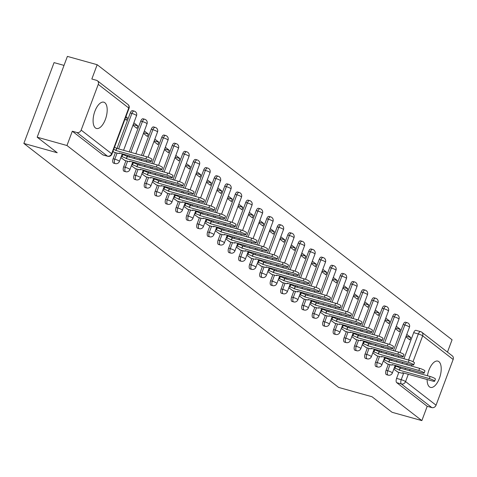 <?xml version="1.0" encoding="UTF-8"?>
<svg xmlns="http://www.w3.org/2000/svg" width="477" height="477" viewBox="0 0 477 477"><rect width="100%" height="100%" fill="white"/><g stroke="black" fill="none" stroke-linecap="round" stroke-linejoin="round"><path stroke-width="0.72" d="M427.118 379.507A13.642 6.255 105.6 0 0 429.455 386.853A13.642 6.255 105.6 0 0 430.504 387.39A13.642 6.255 105.6 0 0 439.83 377.134A13.642 6.255 105.6 0 0 438.882 361.644A13.642 6.255 105.6 0 0 437.838 361.113A13.642 6.255 105.6 0 0 427.446 375.745M104.851 102.722A13.642 6.255 105.6 0 0 103.807 102.191A13.642 6.255 105.6 0 0 94.476 112.441A13.642 6.255 105.6 0 0 95.424 127.937A13.642 6.255 105.6 0 0 96.467 128.468A13.642 6.255 105.6 0 0 105.799 118.218A13.642 6.255 105.6 0 0 104.851 102.722M388.356 364.195L386.09 370.265A3.5 1.604 105.6 0 0 386.227 374.54A3.5 1.604 105.6 0 0 386.495 374.678A3.5 1.604 105.6 0 0 386.793 374.695M377.862 356.063L375.59 362.126A3.5 1.604 105.6 0 0 375.727 366.402A3.5 1.604 105.6 0 0 375.995 366.539A3.5 1.604 105.6 0 0 376.299 366.563M367.362 347.924L365.096 353.988A3.5 1.604 105.6 0 0 365.233 358.263A3.5 1.604 105.6 0 0 365.501 358.4A3.5 1.604 105.6 0 0 365.799 358.424M356.868 339.785L354.596 345.855A3.5 1.604 105.6 0 0 354.733 350.13A3.5 1.604 105.6 0 0 355.001 350.267A3.5 1.604 105.6 0 0 355.305 350.285M346.368 331.652L344.102 337.716A3.5 1.604 105.6 0 0 344.239 341.991A3.5 1.604 105.6 0 0 344.507 342.128A3.5 1.604 105.6 0 0 344.805 342.152M335.868 323.513L333.602 329.577A3.5 1.604 105.6 0 0 333.739 333.852A3.5 1.604 105.6 0 0 334.007 333.989A3.5 1.604 105.6 0 0 334.305 334.013M325.374 315.375L323.108 321.444A3.5 1.604 105.6 0 0 323.245 325.719A3.5 1.604 105.6 0 0 323.507 325.857A3.5 1.604 105.6 0 0 323.811 325.874M314.874 307.242L312.608 313.306A3.5 1.604 105.6 0 0 312.745 317.581A3.5 1.604 105.6 0 0 313.013 317.718A3.5 1.604 105.6 0 0 313.311 317.742M304.38 299.103L302.108 305.167A3.5 1.604 105.6 0 0 302.245 309.442A3.5 1.604 105.6 0 0 302.513 309.579A3.5 1.604 105.6 0 0 302.817 309.603M293.88 290.964L291.614 297.034A3.5 1.604 105.6 0 0 291.751 301.309A3.5 1.604 105.6 0 0 292.019 301.446A3.5 1.604 105.6 0 0 292.318 301.464M283.386 282.831L281.114 288.895A3.5 1.604 105.6 0 0 281.251 293.17A3.5 1.604 105.6 0 0 281.519 293.307A3.5 1.604 105.6 0 0 281.824 293.331M272.886 274.692L270.62 280.756A3.5 1.604 105.6 0 0 270.757 285.031A3.5 1.604 105.6 0 0 271.025 285.168A3.5 1.604 105.6 0 0 271.324 285.192M262.386 266.554L260.12 272.623A3.5 1.604 105.6 0 0 260.257 276.898A3.5 1.604 105.6 0 0 260.525 277.03A3.5 1.604 105.6 0 0 260.824 277.054M251.892 258.421L249.626 264.485A3.5 1.604 105.6 0 0 249.763 268.76A3.5 1.604 105.6 0 0 250.031 268.897A3.5 1.604 105.6 0 0 250.33 268.915M241.392 250.282L239.126 256.346A3.5 1.604 105.6 0 0 239.263 260.621A3.5 1.604 105.6 0 0 239.532 260.758A3.5 1.604 105.6 0 0 239.83 260.782M230.898 242.143L228.626 248.207A3.5 1.604 105.6 0 0 228.763 252.488A3.5 1.604 105.6 0 0 229.032 252.619A3.5 1.604 105.6 0 0 229.336 252.643M220.398 234.01L218.132 240.074A3.5 1.604 105.6 0 0 218.269 244.349A3.5 1.604 105.6 0 0 218.538 244.486A3.5 1.604 105.6 0 0 218.836 244.504M209.904 225.871L207.632 231.935A3.5 1.604 105.6 0 0 207.769 236.21A3.5 1.604 105.6 0 0 208.038 236.348A3.5 1.604 105.6 0 0 208.342 236.371M199.404 217.733L197.138 223.796A3.5 1.604 105.6 0 0 197.275 228.078A3.5 1.604 105.6 0 0 197.544 228.209A3.5 1.604 105.6 0 0 197.842 228.233M188.904 209.6L186.638 215.664A3.5 1.604 105.6 0 0 186.775 219.939A3.5 1.604 105.6 0 0 187.044 220.076A3.5 1.604 105.6 0 0 187.342 220.094M178.41 201.461L176.144 207.525A3.5 1.604 105.6 0 0 176.281 211.8A3.5 1.604 105.6 0 0 176.55 211.937A3.5 1.604 105.6 0 0 176.848 211.961M167.91 193.322L165.644 199.386A3.5 1.604 105.6 0 0 165.781 203.667A3.5 1.604 105.6 0 0 166.05 203.798A3.5 1.604 105.6 0 0 166.348 203.822M157.416 185.189L155.144 191.253A3.5 1.604 105.6 0 0 155.281 195.528A3.5 1.604 105.6 0 0 155.55 195.665A3.5 1.604 105.6 0 0 155.854 195.683M146.916 177.05L144.65 183.114A3.5 1.604 105.6 0 0 144.787 187.389A3.5 1.604 105.6 0 0 145.056 187.527A3.5 1.604 105.6 0 0 145.354 187.55M136.422 168.912L134.15 174.976A3.5 1.604 105.6 0 0 134.287 179.251A3.5 1.604 105.6 0 0 134.556 179.388A3.5 1.604 105.6 0 0 134.86 179.412M125.922 160.779L123.656 166.843A3.5 1.604 105.6 0 0 123.793 171.118A3.5 1.604 105.6 0 0 124.062 171.255A3.5 1.604 105.6 0 0 124.36 171.273M115.422 152.64L113.156 158.704A3.5 1.604 105.6 0 0 113.293 162.979A3.5 1.604 105.6 0 0 113.562 163.116A3.5 1.604 105.6 0 0 113.86 163.14M447.468 352.121L452.071 339.797L97.177 64.711L91.834 79.015L96.473 80.309A3.5 3.053 -52.2 0 1 97.409 80.774A3.5 3.053 -52.2 0 1 98.256 84.375L81.156 130.114L111.642 153.743L128.742 108.005L98.256 84.375M64.025 65.397L54.062 62.618L23.85 143.428L57.228 152.747L37.176 137.203L66.965 145.515L421.859 420.607L392.07 412.289L372.018 396.745L338.64 387.425L23.85 143.428M37.176 137.203L67.388 56.393L97.177 64.711M453.15 359.467L422.67 335.838A3.5 3.053 -52.2 0 0 421.817 332.236L452.297 355.866A3.5 3.053 127.8 0 1 453.15 359.467L436.05 405.2A3.5 3.053 127.8 0 1 431.846 407.596L427.207 406.303L396.727 382.673A3.5 1.604 -74.4 0 1 396.59 378.398L398.855 372.334M400.4 368.196L400.859 366.974M402.165 363.48L402.624 362.258M403.93 358.764L413.684 332.66L418.329 333.96A3.5 1.604 -74.4 0 1 420.613 331.634A3.5 1.604 -74.4 0 1 420.881 331.771A3.5 3.053 -52.2 0 1 421.817 332.236A3.5 3.5 0 0 0 420.613 331.634L415.974 330.334A3.5 1.604 105.6 0 0 413.684 332.66M427.207 406.303L421.859 420.607M72.313 131.217L102.799 154.84A3.5 1.604 105.6 0 0 103.068 154.977L107.707 156.277A3.5 1.604 -74.4 0 1 107.438 156.14L76.952 132.511L72.313 131.217L66.965 145.515M76.952 132.511A3.5 3.053 -52.2 0 0 81.156 130.114M112.93 151.442L114.402 152.354M125.016 119.119L126.423 120.21L127.329 117.783L125.684 117.324M120.86 157.589L124.902 160.493M132.946 125.266L136.917 128.343L137.823 125.922L133.184 124.628M131.36 165.728L135.396 168.625M143.446 133.405L147.417 136.482L148.323 134.061L143.684 132.761M141.86 173.861L145.896 176.764M153.94 141.538L157.917 144.62L158.823 142.194L154.184 140.9M152.354 181.999L156.39 184.903M164.44 149.677L168.411 152.753L169.317 150.333L164.678 149.039M162.854 190.138L166.89 193.042M174.94 157.815L178.911 160.892L179.817 158.471L175.178 157.172M173.348 198.271L177.384 201.175M185.434 165.948L189.405 169.031L190.311 166.604L185.672 165.31M183.848 206.41L187.884 209.314M195.934 174.087L199.905 177.164L200.811 174.743L196.172 173.449M194.342 214.549L198.384 217.452M206.428 182.226L210.399 185.303L211.305 182.882L206.666 181.582M204.842 222.687L208.878 225.585M216.928 190.359L220.899 193.441L221.805 191.015L217.166 189.721M215.342 230.82L219.378 233.724M227.422 198.498L231.399 201.574L232.305 199.153L227.666 197.86M225.836 238.959L229.872 241.863M237.922 206.636L241.893 209.713L242.799 207.292L238.16 205.992M236.336 247.098L240.372 249.996M248.422 214.769L252.393 217.852L253.299 215.425L248.66 214.131M246.83 255.231L250.866 258.135M258.916 222.908L262.887 225.985L263.793 223.564L259.154 222.27M257.33 263.37L261.366 266.273M269.416 231.047L273.387 234.124L274.293 231.703L269.654 230.403M267.824 271.508L271.866 274.406M279.91 239.186L283.881 242.262L284.787 239.836L280.148 238.542M278.324 279.641L282.36 282.545M290.41 247.319L294.381 250.401L295.287 247.974L290.648 246.681M288.823 287.78L292.86 290.684M300.904 255.457L304.881 258.534L305.787 256.113L301.148 254.813M299.317 295.919L303.354 298.817M311.403 263.596L315.375 266.673L316.281 264.246L311.642 262.952M309.817 304.052L313.854 306.955M321.903 271.729L325.874 274.812L326.781 272.385L322.142 271.091M320.311 312.191L324.348 315.094M332.397 279.868L336.368 282.944L337.275 280.524L332.636 279.224M330.811 320.329L334.848 323.227M342.897 288.007L346.868 291.083L347.775 288.657L343.136 287.363M341.305 328.462L345.348 331.366M353.391 296.139L357.362 299.222L358.269 296.795L353.63 295.501M351.805 336.601L355.842 339.505M363.891 304.278L367.862 307.355L368.769 304.934L364.13 303.634M362.305 344.74L366.342 347.638M374.385 312.417L378.356 315.494L379.269 313.067L374.63 311.773M372.799 352.873L376.836 355.776M384.885 320.55L388.856 323.633L389.763 321.206L385.124 319.912M383.299 361.011L387.336 363.915M395.385 328.689L399.356 331.765L400.263 329.345L395.624 328.045M389.906 360.057L390.365 358.835M391.665 355.341L392.124 354.119M393.43 350.631L403.19 324.527L404.836 324.986A3.5 1.604 -74.4 0 1 407.125 322.661L405.474 322.202A3.5 1.604 105.6 0 0 403.19 324.527M379.406 351.919L379.865 350.696M381.171 347.208L381.63 345.986M382.93 342.492L392.69 316.388L394.342 316.847A3.5 1.604 -74.4 0 1 396.625 314.522L394.98 314.063A3.5 1.604 105.6 0 0 392.69 316.388M368.912 343.786L369.365 342.564M370.671 339.069L371.13 337.847M372.436 334.353L382.196 308.249L383.842 308.714A3.5 1.604 -74.4 0 1 386.126 306.383L384.48 305.924A3.5 1.604 105.6 0 0 382.196 308.249M358.412 335.647L358.871 334.425M360.177 330.931L360.63 329.708M361.936 326.22L371.696 300.116L373.342 300.576A3.5 1.604 -74.4 0 1 375.632 298.25L373.986 297.791A3.5 1.604 105.6 0 0 371.696 300.116M347.918 327.508L348.371 326.286M349.677 322.798L350.136 321.576M351.442 318.081L361.202 291.978L362.848 292.437A3.5 1.604 -74.4 0 1 365.132 290.111L363.486 289.652A3.5 1.604 105.6 0 0 361.202 291.978M337.418 319.375L337.877 318.153M339.183 314.659L339.636 313.437M340.942 309.943L350.702 283.839L352.348 284.304A3.5 1.604 -74.4 0 1 354.638 281.973L352.992 281.513A3.5 1.604 105.6 0 0 350.702 283.839M326.918 311.237L327.377 310.014M328.683 306.52L329.142 305.298M330.448 301.81L340.208 275.706L341.854 276.165A3.5 1.604 -74.4 0 1 344.138 273.84L342.492 273.381A3.5 1.604 105.6 0 0 340.208 275.706M316.424 303.098L316.883 301.875M318.183 298.387L318.642 297.165M319.948 293.671L329.708 267.567L331.354 268.026A3.5 1.604 -74.4 0 1 333.644 265.701L331.992 265.242A3.5 1.604 105.6 0 0 329.708 267.567M305.924 294.965L306.383 293.743M307.689 290.249L308.148 289.026M309.454 285.532L319.208 259.428L320.86 259.893A3.5 1.604 -74.4 0 1 323.144 257.562L321.498 257.103A3.5 1.604 105.6 0 0 319.208 259.428M295.43 286.826L295.883 285.604M297.189 282.11L297.648 280.887M298.954 277.399L308.714 251.296L310.36 251.755A3.5 1.604 -74.4 0 1 312.644 249.429L310.998 248.97A3.5 1.604 105.6 0 0 308.714 251.296M284.93 278.687L285.389 277.465M286.695 273.977L287.148 272.755M288.454 269.261L298.214 243.157L299.86 243.616A3.5 1.604 -74.4 0 1 302.15 241.29L300.504 240.831A3.5 1.604 105.6 0 0 298.214 243.157M274.436 270.554L274.889 269.326M276.195 265.838L276.654 264.616M277.96 261.122L287.72 235.018L289.366 235.477A3.5 1.604 -74.4 0 1 291.65 233.152L290.004 232.693A3.5 1.604 105.6 0 0 287.72 235.018M263.936 262.416L264.395 261.193M265.701 257.699L266.154 256.477M267.46 252.989L277.22 226.885L278.866 227.344A3.5 1.604 -74.4 0 1 281.156 225.019L279.51 224.56A3.5 1.604 105.6 0 0 277.22 226.885M253.436 254.277L253.895 253.054M255.201 249.566L255.66 248.344M256.966 244.85L266.726 218.746L268.372 219.205A3.5 1.604 -74.4 0 1 270.656 216.88L269.01 216.421A3.5 1.604 105.6 0 0 266.726 218.746M242.942 246.144L243.401 244.916M244.701 241.428L245.16 240.205M246.466 236.711L256.227 210.607L257.872 211.067A3.5 1.604 -74.4 0 1 260.162 208.741L258.51 208.282A3.5 1.604 105.6 0 0 256.227 210.607M232.442 238.005L232.901 236.783M234.207 233.289L234.666 232.066M235.972 228.578L245.727 202.475L247.378 202.934A3.5 1.604 -74.4 0 1 249.662 200.608L248.016 200.149A3.5 1.604 105.6 0 0 245.727 202.475M221.948 229.866L222.401 228.644M223.707 225.156L224.166 223.934M225.472 220.44L235.233 194.336L236.878 194.795A3.5 1.604 -74.4 0 1 239.162 192.469L237.516 192.01A3.5 1.604 105.6 0 0 235.233 194.336M211.448 221.733L211.907 220.505M213.213 217.017L213.666 215.795M214.972 212.301L224.733 186.197L226.378 186.656A3.5 1.604 -74.4 0 1 228.668 184.331L227.022 183.872A3.5 1.604 105.6 0 0 224.733 186.197M200.954 213.595L201.407 212.372M202.713 208.878L203.172 207.656M204.478 204.168L214.239 178.064L215.884 178.523A3.5 1.604 -74.4 0 1 218.168 176.198L216.522 175.739A3.5 1.604 105.6 0 0 214.239 178.064M190.454 205.456L190.913 204.234M192.219 200.745L192.672 199.517M193.978 196.029L203.739 169.925L205.384 170.384A3.5 1.604 -74.4 0 1 207.674 168.059L206.028 167.6A3.5 1.604 105.6 0 0 203.739 169.925M179.954 197.323L180.413 196.095M181.719 192.607L182.178 191.384M183.484 187.89L193.245 161.786L194.89 162.246A3.5 1.604 -74.4 0 1 197.174 159.92L195.528 159.461A3.5 1.604 105.6 0 0 193.245 161.786M169.46 189.184L169.919 187.962M171.225 184.468L171.678 183.246M172.984 179.757L182.745 153.654L184.39 154.113A3.5 1.604 -74.4 0 1 186.68 151.787L185.028 151.328A3.5 1.604 105.6 0 0 182.745 153.654M158.96 181.045L159.419 179.823M160.725 176.335L161.184 175.107M162.49 171.619L172.245 145.515L173.896 145.974A3.5 1.604 -74.4 0 1 176.18 143.649L174.534 143.189A3.5 1.604 105.6 0 0 172.245 145.515M148.466 172.912L148.919 171.684M150.225 168.196L150.684 166.974M151.99 163.48L161.751 137.376L163.396 137.835A3.5 1.604 -74.4 0 1 165.68 135.51L164.034 135.051A3.5 1.604 105.6 0 0 161.751 137.376M137.966 164.774L138.425 163.551M139.731 160.057L140.184 158.835M141.49 155.347L151.251 129.243L152.896 129.702A3.5 1.604 -74.4 0 1 155.186 127.377L153.54 126.918A3.5 1.604 105.6 0 0 151.251 129.243M127.472 156.635L127.925 155.413M129.231 151.924L140.757 121.104L142.402 121.563A3.5 1.604 -74.4 0 1 144.686 119.238L143.04 118.779A3.5 1.604 105.6 0 0 140.757 121.104M116.972 148.502L130.257 112.966L131.902 113.425A3.5 1.604 -74.4 0 1 134.192 111.099L132.546 110.64A3.5 1.604 105.6 0 0 130.257 112.966M393.793 369.15L397.83 372.048M405.879 336.828L409.85 339.904L410.757 337.477L406.118 336.184M410.757 337.477L406.786 334.401M400.263 329.345L396.292 326.262M389.763 321.206L385.792 318.129M379.269 313.067L375.292 309.99M368.769 304.934L364.798 301.852M358.269 296.795L354.298 293.719M347.775 288.657L343.804 285.58M337.275 280.524L333.304 277.441M326.781 272.385L322.81 269.308M316.281 264.246L312.31 261.169M305.787 256.113L301.81 253.031M295.287 247.974L291.316 244.898M284.787 239.836L280.816 236.759M274.293 231.703L270.322 228.62M263.793 223.564L259.822 220.487M253.299 215.425L249.328 212.348M242.799 207.292L238.828 204.21M232.305 199.153L228.328 196.077M221.805 191.015L217.834 187.938M211.305 182.882L207.334 179.799M200.811 174.743L196.84 171.666M190.311 166.604L186.34 163.528M179.817 158.471L175.846 155.389M169.317 150.333L165.346 147.256M158.823 142.194L154.846 139.117M148.323 134.061L144.352 130.978M137.823 125.922L133.852 122.845M127.329 117.783L125.922 116.692M103.068 154.977A3.5 1.604 105.6 0 0 103.366 155.001M113.943 152.229L117.509 153.218A3.5 0.572 -159.5 0 0 119.435 153.403A3.5 0.572 -159.5 0 0 119.155 153.016L148.991 161.292A4.025 0.656 -159.5 0 0 151.215 161.5A4.025 0.656 -159.5 0 0 145.896 158.895L115.857 150.458A3.5 0.572 -159.5 0 0 113.711 149.343M114.498 147.244A3.5 0.572 20.5 0 1 116.644 148.359L146.683 156.796A4.025 0.656 20.5 0 1 151.996 159.401L151.215 161.5M115.959 150.535L116.746 148.436M124.443 160.361L128.003 161.357A3.5 0.572 -159.5 0 0 129.935 161.542A3.5 0.572 -159.5 0 0 129.655 161.148L159.491 169.43A4.025 0.656 -159.5 0 0 161.709 169.639A4.025 0.656 -159.5 0 0 156.396 167.033L126.357 158.597A3.5 0.572 -159.5 0 0 122.017 156.718L122.804 154.614A3.5 0.572 20.5 0 1 127.138 156.492L157.177 164.929A4.025 0.656 20.5 0 1 162.496 167.54L161.709 169.639M122.052 154.405L122.804 154.614M121.265 156.51L122.017 156.718M126.459 158.674L127.24 156.569M134.937 168.5L138.503 169.496A3.5 0.572 -159.5 0 0 140.435 169.675A3.5 0.572 -159.5 0 0 140.149 169.287L169.985 177.569A4.025 0.656 -159.5 0 0 172.209 177.778A4.025 0.656 -159.5 0 0 166.89 175.166L136.851 166.729A3.5 0.572 -159.5 0 0 132.511 164.851L133.298 162.752A3.5 0.572 20.5 0 1 137.638 164.631L167.677 173.068A4.025 0.656 20.5 0 1 172.99 175.673L172.209 177.778M132.552 162.544L133.298 162.752M131.765 164.643L132.511 164.851M136.953 166.813L137.74 164.708M145.437 176.639L148.997 177.635A3.5 0.572 -159.5 0 0 150.929 177.814A3.5 0.572 -159.5 0 0 150.649 177.426L180.485 185.702A4.025 0.656 -159.5 0 0 182.703 185.911A4.025 0.656 -159.5 0 0 177.39 183.305L147.351 174.868A3.5 0.572 -159.5 0 0 143.011 172.99L143.798 170.891A3.5 0.572 20.5 0 1 148.138 172.769L178.177 181.206A4.025 0.656 20.5 0 1 183.49 183.812L182.703 185.911M143.046 170.683L143.798 170.891M142.259 172.781L143.011 172.99M147.453 174.946L148.234 172.847M155.931 184.772L159.497 185.768A3.5 0.572 -159.5 0 0 161.429 185.952A3.5 0.572 -159.5 0 0 161.143 185.559L190.979 193.841A4.025 0.656 -159.5 0 0 193.203 194.05A4.025 0.656 -159.5 0 0 187.884 191.444L157.845 183.007A3.5 0.572 -159.5 0 0 153.511 181.129L154.292 179.024A3.5 0.572 20.5 0 1 158.632 180.902L188.671 189.339A4.025 0.656 20.5 0 1 193.99 191.951L193.203 194.05M153.546 178.815L154.292 179.024M152.759 180.92L153.511 181.129M157.947 183.085L158.734 180.986M166.431 192.911L169.997 193.906A3.5 0.572 -159.5 0 0 171.923 194.085A3.5 0.572 -159.5 0 0 171.642 193.698L201.479 201.98A4.025 0.656 -159.5 0 0 203.697 202.188A4.025 0.656 -159.5 0 0 198.384 199.577L168.345 191.14A3.5 0.572 -159.5 0 0 164.005 189.262L164.792 187.163A3.5 0.572 20.5 0 1 169.132 189.041L199.171 197.478A4.025 0.656 20.5 0 1 204.484 200.084L203.697 202.188M164.04 186.954L164.792 187.163M163.259 189.053L164.005 189.262M168.447 191.223L169.234 189.119M176.925 201.05L180.491 202.045A3.5 0.572 -159.5 0 0 182.423 202.224A3.5 0.572 -159.5 0 0 182.136 201.837L211.979 210.113A4.025 0.656 -159.5 0 0 214.197 210.321A4.025 0.656 -159.5 0 0 208.878 207.716L178.839 199.279A3.5 0.572 -159.5 0 0 174.504 197.4L175.286 195.302A3.5 0.572 20.5 0 1 179.626 197.18L209.665 205.617A4.025 0.656 20.5 0 1 214.984 208.222L214.197 210.321M174.54 195.093L175.286 195.302M173.753 197.192L174.504 197.4M178.941 199.356L179.728 197.257M187.425 209.182L190.991 210.178A3.5 0.572 -159.5 0 0 192.917 210.363A3.5 0.572 -159.5 0 0 192.636 209.969L222.473 218.251A4.025 0.656 -159.5 0 0 224.697 218.46A4.025 0.656 -159.5 0 0 219.378 215.854L189.339 207.417A3.5 0.572 -159.5 0 0 184.998 205.539L185.786 203.435A3.5 0.572 20.5 0 1 190.126 205.313L220.165 213.75A4.025 0.656 20.5 0 1 225.478 216.361L224.697 218.46M185.034 203.226L185.786 203.435M184.253 205.331L184.998 205.539M189.441 207.495L190.228 205.396M197.925 217.321L201.485 218.317A3.5 0.572 -159.5 0 0 203.417 218.496A3.5 0.572 -159.5 0 0 203.136 218.108L232.973 226.39A4.025 0.656 -159.5 0 0 235.191 226.599A4.025 0.656 -159.5 0 0 229.878 223.987L199.839 215.55A3.5 0.572 -159.5 0 0 195.498 213.672L196.285 211.573A3.5 0.572 20.5 0 1 200.62 213.452L230.659 221.888A4.025 0.656 20.5 0 1 235.978 224.494L235.191 226.599M195.534 211.365L196.285 211.573M194.747 213.463L195.498 213.672M199.941 215.634L200.722 213.529M208.419 225.46L211.985 226.456A3.5 0.572 -159.5 0 0 213.917 226.635A3.5 0.572 -159.5 0 0 213.63 226.247L243.467 234.523A4.025 0.656 -159.5 0 0 245.691 234.738A4.025 0.656 -159.5 0 0 240.372 232.126L210.333 223.689A3.5 0.572 -159.5 0 0 205.992 221.811L206.779 219.712A3.5 0.572 20.5 0 1 211.12 221.59L241.159 230.027A4.025 0.656 20.5 0 1 246.472 232.633L245.691 234.738M206.034 219.503L206.779 219.712M205.247 221.602L205.992 221.811M210.435 223.767L211.222 221.668M218.919 233.593L222.479 234.589A3.5 0.572 -159.5 0 0 224.411 234.773A3.5 0.572 -159.5 0 0 224.13 234.38L253.967 242.662A4.025 0.656 -159.5 0 0 256.185 242.871A4.025 0.656 -159.5 0 0 250.872 240.265L220.833 231.828A3.5 0.572 -159.5 0 0 216.492 229.95L217.279 227.845A3.5 0.572 20.5 0 1 221.62 229.723L251.659 238.16A4.025 0.656 20.5 0 1 256.972 240.772L256.185 242.871M216.528 227.636L217.279 227.845M215.741 229.741L216.492 229.95M220.934 231.905L221.716 229.807M229.413 241.732L232.979 242.727A3.5 0.572 -159.5 0 0 234.911 242.906A3.5 0.572 -159.5 0 0 234.624 242.519L264.461 250.801A4.025 0.656 -159.5 0 0 266.685 251.009A4.025 0.656 -159.5 0 0 261.366 248.398L231.327 239.961A3.5 0.572 -159.5 0 0 226.992 238.083L227.773 235.984A3.5 0.572 20.5 0 1 232.114 237.862L262.153 246.299A4.025 0.656 20.5 0 1 267.472 248.905L266.685 251.009M227.028 235.775L227.773 235.984M226.241 237.874L226.992 238.083M231.428 240.044L232.216 237.94M239.913 249.87L243.479 250.866A3.5 0.572 -159.5 0 0 245.405 251.045A3.5 0.572 -159.5 0 0 245.124 250.658L274.961 258.933A4.025 0.656 -159.5 0 0 277.179 259.148A4.025 0.656 -159.5 0 0 271.866 256.537L241.827 248.1A3.5 0.572 -159.5 0 0 237.486 246.221L238.273 244.123A3.5 0.572 20.5 0 1 242.614 246.001L272.653 254.438A4.025 0.656 20.5 0 1 277.966 257.043L277.179 259.148M237.522 243.914L238.273 244.123M236.741 246.013L237.486 246.221M241.928 248.177L242.715 246.078M250.407 258.003L253.973 258.999A3.5 0.572 -159.5 0 0 255.905 259.184A3.5 0.572 -159.5 0 0 255.618 258.79L285.461 267.072A4.025 0.656 -159.5 0 0 287.679 267.281A4.025 0.656 -159.5 0 0 282.36 264.675L252.321 256.238A3.5 0.572 -159.5 0 0 247.986 254.36L248.767 252.255A3.5 0.572 20.5 0 1 253.108 254.134L283.147 262.571A4.025 0.656 20.5 0 1 288.466 265.182L287.679 267.281M248.022 252.047L248.767 252.255M247.235 254.152L247.986 254.36M252.422 256.316L253.209 254.217M260.907 266.142L264.473 267.138A3.5 0.572 -159.5 0 0 266.399 267.317A3.5 0.572 -159.5 0 0 266.118 266.929L295.955 275.211A4.025 0.656 -159.5 0 0 298.179 275.42A4.025 0.656 -159.5 0 0 292.86 272.808L262.821 264.371A3.5 0.572 -159.5 0 0 258.48 262.493L259.267 260.394A3.5 0.572 20.5 0 1 263.608 262.272L293.647 270.709A4.025 0.656 20.5 0 1 298.96 273.321L298.179 275.42M258.516 260.186L259.267 260.394M257.735 262.284L258.48 262.493M262.922 264.455L263.709 262.35M271.407 274.281L274.967 275.277A3.5 0.572 -159.5 0 0 276.898 275.456A3.5 0.572 -159.5 0 0 276.618 275.068L306.455 283.344A4.025 0.656 -159.5 0 0 308.673 283.559A4.025 0.656 -159.5 0 0 303.36 280.947L273.321 272.51A3.5 0.572 -159.5 0 0 268.98 270.632L269.767 268.533A3.5 0.572 20.5 0 1 274.102 270.411L304.141 278.848A4.025 0.656 20.5 0 1 309.46 281.454L308.673 283.559M269.016 268.324L269.767 268.533M268.229 270.423L268.98 270.632M273.422 272.588L274.203 270.489M281.901 282.414L285.467 283.41A3.5 0.572 -159.5 0 0 287.398 283.594A3.5 0.572 -159.5 0 0 287.112 283.201L316.949 291.483A4.025 0.656 -159.5 0 0 319.173 291.691A4.025 0.656 -159.5 0 0 313.854 289.086L283.815 280.649A3.5 0.572 -159.5 0 0 279.474 278.771L280.261 276.666A3.5 0.572 20.5 0 1 284.602 278.544L314.641 286.981A4.025 0.656 20.5 0 1 319.954 289.593L319.173 291.691M279.516 276.457L280.261 276.666M278.729 278.562L279.474 278.771M283.916 280.726L284.703 278.628M292.401 290.553L295.961 291.548A3.5 0.572 -159.5 0 0 297.892 291.727A3.5 0.572 -159.5 0 0 297.612 291.34L327.449 299.622A4.025 0.656 -159.5 0 0 329.667 299.83A4.025 0.656 -159.5 0 0 324.354 297.219L294.315 288.788A3.5 0.572 -159.5 0 0 289.974 286.904L290.761 284.805A3.5 0.572 20.5 0 1 295.102 286.683L325.135 295.12A4.025 0.656 20.5 0 1 330.454 297.731L329.667 299.83M290.01 284.596L290.761 284.805M289.223 286.695L289.974 286.904M294.416 288.865L295.197 286.76M302.895 298.691L306.461 299.687A3.5 0.572 -159.5 0 0 308.392 299.866A3.5 0.572 -159.5 0 0 308.106 299.478L337.943 307.76A4.025 0.656 -159.5 0 0 340.167 307.969A4.025 0.656 -159.5 0 0 334.848 305.358L304.809 296.921A3.5 0.572 -159.5 0 0 300.474 295.042L301.255 292.944A3.5 0.572 20.5 0 1 305.596 294.822L335.635 303.259A4.025 0.656 20.5 0 1 340.954 305.864L340.167 307.969M300.51 292.735L301.255 292.944M299.723 294.834L300.474 295.042M304.91 296.998L305.697 294.899M313.395 306.824L316.961 307.82A3.5 0.572 -159.5 0 0 318.886 308.005A3.5 0.572 -159.5 0 0 318.606 307.617L348.443 315.893A4.025 0.656 -159.5 0 0 350.661 316.102A4.025 0.656 -159.5 0 0 345.348 313.496L315.309 305.059A3.5 0.572 -159.5 0 0 310.968 303.181L311.755 301.076A3.5 0.572 20.5 0 1 316.096 302.955L346.135 311.392A4.025 0.656 20.5 0 1 351.448 314.003L350.661 316.102M311.004 300.868L311.755 301.076M310.223 302.973L310.968 303.181M315.41 305.137L316.197 303.038M323.889 314.963L327.455 315.959A3.5 0.572 -159.5 0 0 329.386 316.138A3.5 0.572 -159.5 0 0 329.1 315.75L358.942 324.032A4.025 0.656 -159.5 0 0 361.161 324.241A4.025 0.656 -159.5 0 0 355.842 321.629L325.803 313.198A3.5 0.572 -159.5 0 0 321.468 311.314L322.249 309.215A3.5 0.572 20.5 0 1 326.59 311.093L356.629 319.53A4.025 0.656 20.5 0 1 361.948 322.142L361.161 324.241M321.504 309.007L322.249 309.215M320.717 311.105L321.468 311.314M325.904 313.276L326.691 311.171M334.389 323.102L337.954 324.098A3.5 0.572 -159.5 0 0 339.88 324.277A3.5 0.572 -159.5 0 0 339.6 323.889L369.436 332.171A4.025 0.656 -159.5 0 0 371.661 332.38A4.025 0.656 -159.5 0 0 366.342 329.768L336.303 321.331A3.5 0.572 -159.5 0 0 331.962 319.453L332.749 317.354A3.5 0.572 20.5 0 1 337.09 319.232L367.129 327.669A4.025 0.656 20.5 0 1 372.442 330.275L371.661 332.38M331.998 317.145L332.749 317.354M331.217 319.244L331.962 319.453M336.404 321.409L337.191 319.31M344.889 331.235L348.448 332.231A3.5 0.572 -159.5 0 0 350.38 332.415A3.5 0.572 -159.5 0 0 350.1 332.028L379.936 340.304A4.025 0.656 -159.5 0 0 382.155 340.512A4.025 0.656 -159.5 0 0 376.842 337.907L346.803 329.47A3.5 0.572 -159.5 0 0 342.462 327.592L343.249 325.487A3.5 0.572 20.5 0 1 347.584 327.371L377.623 335.802A4.025 0.656 20.5 0 1 382.942 338.414L382.155 340.512M342.498 325.278L343.249 325.487M341.711 327.383L342.462 327.592M346.904 329.547L347.685 327.449M355.383 339.374L358.948 340.369A3.5 0.572 -159.5 0 0 360.88 340.548A3.5 0.572 -159.5 0 0 360.594 340.161L390.43 348.443A4.025 0.656 -159.5 0 0 392.654 348.651A4.025 0.656 -159.5 0 0 387.336 346.04L357.297 337.609A3.5 0.572 -159.5 0 0 352.956 335.725L353.743 333.626A3.5 0.572 20.5 0 1 358.084 335.504L388.123 343.941A4.025 0.656 20.5 0 1 393.436 346.552L392.654 348.651M352.998 333.417L353.743 333.626M352.211 335.516L352.956 335.725M357.398 337.686L358.185 335.581M365.883 347.512L369.442 348.508A3.5 0.572 -159.5 0 0 371.374 348.687A3.5 0.572 -159.5 0 0 371.094 348.299L400.93 356.581A4.025 0.656 -159.5 0 0 403.148 356.79A4.025 0.656 -159.5 0 0 397.836 354.178L367.797 345.742A3.5 0.572 -159.5 0 0 363.456 343.863L364.243 341.765A3.5 0.572 20.5 0 1 368.578 343.643L398.617 352.08A4.025 0.656 20.5 0 1 403.936 354.685L403.148 356.79M363.492 341.556L364.243 341.765M362.705 343.655L363.456 343.863M367.898 345.819L368.679 343.72M376.377 355.645L379.942 356.641A3.5 0.572 -159.5 0 0 381.874 356.826A3.5 0.572 -159.5 0 0 381.588 356.438L411.424 364.714A4.025 0.656 -159.5 0 0 413.648 364.923A4.025 0.656 -159.5 0 0 408.33 362.317L378.291 353.88A3.5 0.572 -159.5 0 0 373.95 352.002L374.737 349.897A3.5 0.572 20.5 0 1 379.078 351.782L409.117 360.213A4.025 0.656 20.5 0 1 414.435 362.824L413.648 364.923M373.992 349.689L374.737 349.897M373.205 351.793L373.95 352.002M378.392 353.958L379.179 351.859M386.877 363.784L390.436 364.78A3.5 0.572 -159.5 0 0 392.368 364.959A3.5 0.572 -159.5 0 0 392.088 364.571L421.924 372.853A4.025 0.656 -159.5 0 0 424.142 373.062A4.025 0.656 -159.5 0 0 418.83 370.45L388.791 362.019A3.5 0.572 -159.5 0 0 384.45 360.135L385.237 358.036A3.5 0.572 20.5 0 1 389.578 359.914L419.617 368.351A4.025 0.656 20.5 0 1 424.929 370.963L424.142 373.062M384.486 357.828L385.237 358.036M383.705 359.926L384.45 360.135M388.892 362.097L389.679 359.992M397.371 371.923L400.936 372.919A3.5 0.572 -159.5 0 0 402.868 373.097A3.5 0.572 -159.5 0 0 402.582 372.71L432.424 380.992A4.025 0.656 -159.5 0 0 434.642 381.201A4.025 0.656 -159.5 0 0 429.324 378.589L399.285 370.152A3.5 0.572 -159.5 0 0 394.95 368.274L395.731 366.175A3.5 0.572 20.5 0 1 400.072 368.053L430.111 376.49A4.025 0.656 20.5 0 1 435.429 379.096L434.642 381.201M394.986 365.966L395.731 366.175M394.199 368.065L394.95 368.274M399.386 370.23L400.173 368.131M386.495 374.678L388.141 375.137A3.5 1.604 -74.4 0 1 387.873 375A3.5 1.604 -74.4 0 1 387.735 370.724L390.001 364.661M386.09 370.265L387.735 370.724A3.5 0.572 20.5 0 1 392.076 372.603A3.5 0.572 -159.5 0 1 392.356 372.99L395.2 365.394M375.995 366.539L377.641 366.998A3.5 1.604 -74.4 0 1 377.379 366.861A3.5 1.604 -74.4 0 1 377.241 362.586L379.507 356.522M375.59 362.126L377.241 362.586A3.5 0.572 20.5 0 1 381.576 364.464A3.5 0.572 -159.5 0 1 381.862 364.851L384.7 357.255M365.501 358.4L367.147 358.859A3.5 1.604 -74.4 0 1 366.879 358.722A3.5 1.604 -74.4 0 1 366.741 354.447L369.007 348.383M365.096 353.988L366.741 354.447A3.5 0.572 20.5 0 1 371.082 356.325A3.5 0.572 -159.5 0 1 371.362 356.718L374.207 349.116M355.001 350.267L356.647 350.726A3.5 1.604 -74.4 0 1 356.379 350.589A3.5 1.604 -74.4 0 1 356.241 346.314L358.513 340.25M354.596 345.855L356.241 346.314A3.5 0.572 20.5 0 1 360.582 348.192A3.5 0.572 -159.5 0 1 360.868 348.58L363.707 340.983M344.507 342.128L346.153 342.587A3.5 1.604 -74.4 0 1 345.885 342.45A3.5 1.604 -74.4 0 1 345.747 338.175L348.013 332.111M344.102 337.716L345.747 338.175A3.5 0.572 20.5 0 1 350.088 340.053A3.5 0.572 -159.5 0 1 350.368 340.441L353.213 332.845M334.007 333.989L335.653 334.449A3.5 1.604 -74.4 0 1 335.385 334.311A3.5 1.604 -74.4 0 1 335.248 330.036L337.519 323.972M333.602 329.577L335.248 330.036A3.5 0.572 20.5 0 1 339.588 331.914A3.5 0.572 -159.5 0 1 339.868 332.308L342.713 324.706M323.507 325.857L325.159 326.316A3.5 1.604 -74.4 0 1 324.891 326.179A3.5 1.604 -74.4 0 1 324.754 321.903L327.019 315.84M323.108 321.444L324.754 321.903A3.5 0.572 20.5 0 1 329.094 323.782A3.5 0.572 -159.5 0 1 329.374 324.169L332.213 316.567M313.013 317.718L314.659 318.177A3.5 1.604 -74.4 0 1 314.391 318.04A3.5 1.604 -74.4 0 1 314.254 313.765L316.519 307.701M312.608 313.306L314.254 313.765A3.5 0.572 20.5 0 1 318.594 315.643A3.5 0.572 -159.5 0 1 318.874 316.03L321.719 308.434M302.513 309.579L304.165 310.038A3.5 1.604 -74.4 0 1 303.897 309.901A3.5 1.604 -74.4 0 1 303.76 305.626L306.025 299.562M302.108 305.167L303.76 305.626A3.5 0.572 20.5 0 1 308.094 307.504A3.5 0.572 -159.5 0 1 308.38 307.898L311.219 300.295M292.019 301.446L293.665 301.905A3.5 1.604 -74.4 0 1 293.397 301.768A3.5 1.604 -74.4 0 1 293.26 297.493L295.525 291.429M291.614 297.034L293.26 297.493A3.5 0.572 20.5 0 1 297.6 299.371A3.5 0.572 -159.5 0 1 297.881 299.759L300.725 292.157M281.519 293.307L283.165 293.766A3.5 1.604 -74.4 0 1 282.897 293.629A3.5 1.604 -74.4 0 1 282.76 289.354L285.031 283.29M281.114 288.895L282.76 289.354A3.5 0.572 20.5 0 1 287.1 291.232A3.5 0.572 -159.5 0 1 287.387 291.62L290.225 284.024M271.025 285.168L272.671 285.628A3.5 1.604 -74.4 0 1 272.403 285.49A3.5 1.604 -74.4 0 1 272.266 281.215L274.531 275.151M270.62 280.756L272.266 281.215A3.5 0.572 20.5 0 1 276.606 283.094A3.5 0.572 -159.5 0 1 276.887 283.487L279.731 275.885M260.525 277.03L262.171 277.495A3.5 1.604 -74.4 0 1 261.903 277.358A3.5 1.604 -74.4 0 1 261.766 273.082L264.037 267.019M260.12 272.623L261.766 273.082A3.5 0.572 20.5 0 1 266.106 274.961A3.5 0.572 -159.5 0 1 266.387 275.348L269.231 267.746M250.031 268.897L251.677 269.356A3.5 1.604 -74.4 0 1 251.409 269.219A3.5 1.604 -74.4 0 1 251.272 264.944L253.537 258.88M249.626 264.485L251.272 264.944A3.5 0.572 20.5 0 1 255.612 266.822A3.5 0.572 -159.5 0 1 255.893 267.209L258.731 259.613M239.532 260.758L241.177 261.217A3.5 1.604 -74.4 0 1 240.909 261.08A3.5 1.604 -74.4 0 1 240.772 256.805L243.037 250.741M239.126 256.346L240.772 256.805A3.5 0.572 20.5 0 1 245.112 258.683A3.5 0.572 -159.5 0 1 245.393 259.077L248.237 251.474M229.032 252.619L230.683 253.084A3.5 1.604 -74.4 0 1 230.415 252.947A3.5 1.604 -74.4 0 1 230.278 248.672L232.543 242.602M228.626 248.207L230.278 248.672A3.5 0.572 20.5 0 1 234.612 250.55A3.5 0.572 -159.5 0 1 234.899 250.938L237.737 243.336M218.538 244.486L220.183 244.945A3.5 1.604 -74.4 0 1 219.915 244.808A3.5 1.604 -74.4 0 1 219.778 240.533L222.043 234.469M218.132 240.074L219.778 240.533A3.5 0.572 20.5 0 1 224.118 242.411A3.5 0.572 -159.5 0 1 224.399 242.799L227.243 235.203M208.038 236.348L209.683 236.807A3.5 1.604 -74.4 0 1 209.415 236.67A3.5 1.604 -74.4 0 1 209.278 232.394L211.549 226.331M207.632 231.935L209.278 232.394A3.5 0.572 20.5 0 1 213.618 234.273A3.5 0.572 -159.5 0 1 213.905 234.666L216.743 227.064M197.544 228.209L199.189 228.674A3.5 1.604 -74.4 0 1 198.921 228.537A3.5 1.604 -74.4 0 1 198.784 224.262L201.05 218.192M197.138 223.796L198.784 224.262A3.5 0.572 20.5 0 1 203.124 226.14A3.5 0.572 -159.5 0 1 203.405 226.527L206.249 218.925M187.044 220.076L188.689 220.535A3.5 1.604 -74.4 0 1 188.421 220.398A3.5 1.604 -74.4 0 1 188.284 216.123L190.556 210.059M186.638 215.664L188.284 216.123A3.5 0.572 20.5 0 1 192.625 218.001A3.5 0.572 -159.5 0 1 192.905 218.388L195.749 210.792M176.55 211.937L178.195 212.396A3.5 1.604 -74.4 0 1 177.927 212.259A3.5 1.604 -74.4 0 1 177.79 207.984L180.056 201.92M176.144 207.525L177.79 207.984A3.5 0.572 20.5 0 1 182.131 209.862A3.5 0.572 -159.5 0 1 182.411 210.256L185.249 202.653M166.05 203.798L167.695 204.263A3.5 1.604 -74.4 0 1 167.427 204.126A3.5 1.604 -74.4 0 1 167.29 199.851L169.556 193.781M165.644 199.386L167.29 199.851A3.5 0.572 20.5 0 1 171.631 201.729A3.5 0.572 -159.5 0 1 171.911 202.117L174.755 194.515M155.55 195.665L157.201 196.125A3.5 1.604 -74.4 0 1 156.933 195.987A3.5 1.604 -74.4 0 1 156.796 191.712L159.062 185.648M155.144 191.253L156.796 191.712A3.5 0.572 20.5 0 1 161.131 193.59A3.5 0.572 -159.5 0 1 161.417 193.978L164.255 186.382M145.056 187.527L146.701 187.986A3.5 1.604 -74.4 0 1 146.433 187.849A3.5 1.604 -74.4 0 1 146.296 183.573L148.562 177.51M144.65 183.114L146.296 183.573A3.5 0.572 20.5 0 1 150.637 185.452A3.5 0.572 -159.5 0 1 150.917 185.845L153.761 178.243M134.556 179.388L136.201 179.853A3.5 1.604 -74.4 0 1 135.933 179.716A3.5 1.604 -74.4 0 1 135.796 175.441L138.068 169.371M134.15 174.976L135.796 175.441A3.5 0.572 20.5 0 1 140.137 177.319A3.5 0.572 -159.5 0 1 140.423 177.706L143.261 170.104M124.062 171.255L125.707 171.714A3.5 1.604 -74.4 0 1 125.439 171.577A3.5 1.604 -74.4 0 1 125.302 167.302L127.568 161.238M123.656 166.843L125.302 167.302A3.5 0.572 20.5 0 1 129.643 169.18A3.5 0.572 -159.5 0 1 129.923 169.568L132.767 161.971M113.562 163.116L115.207 163.575A3.5 1.604 -74.4 0 1 114.939 163.438A3.5 1.604 -74.4 0 1 114.802 159.163L117.074 153.099M113.156 158.704L114.802 159.163A3.5 0.572 20.5 0 1 119.143 161.041A3.5 0.572 -159.5 0 1 119.423 161.435L122.267 153.832M396.59 378.398L401.229 379.698L403.739 372.978M405.045 369.49L405.498 368.268M406.803 364.774L407.263 363.552M408.568 360.063L418.329 333.96A3.5 0.572 -159.5 0 1 422.67 335.838L412.993 361.709M411.83 364.822L411.371 366.05M410.065 369.544L409.606 370.766M408.306 374.254L405.569 381.576L436.05 405.2M391.551 360.517L392.011 359.294M393.316 355.8L393.769 354.578M395.075 351.09L404.836 324.986A3.5 0.572 -159.5 0 1 409.177 326.864A3.5 0.572 -159.5 0 1 409.457 327.252A3.5 3.5 0 0 0 407.125 322.661M381.051 352.378L381.511 351.155M382.816 347.667L383.275 346.445M384.581 342.951L394.342 316.847A3.5 0.572 -159.5 0 1 398.677 318.725A3.5 0.572 -159.5 0 1 398.963 319.119A3.5 3.5 0 0 0 396.625 314.522M370.557 344.245L371.017 343.023M372.316 339.529L372.775 338.306M374.081 334.818L383.842 308.714A3.5 0.572 -159.5 0 1 388.183 310.593A3.5 0.572 -159.5 0 1 388.463 310.98A3.5 3.5 0 0 0 386.126 306.383M360.057 336.106L360.517 334.884M361.822 331.39L362.281 330.167M363.587 326.679L373.342 300.576A3.5 0.572 -159.5 0 1 377.683 302.454A3.5 0.572 -159.5 0 1 377.969 302.841A3.5 3.5 0 0 0 375.632 298.25M349.563 327.967L350.017 326.745M351.322 323.257L351.782 322.035M353.087 318.541L362.848 292.437A3.5 0.572 -159.5 0 1 367.189 294.315A3.5 0.572 -159.5 0 1 367.469 294.708A3.5 3.5 0 0 0 365.132 290.111M339.064 319.834L339.523 318.612M340.828 315.118L341.282 313.896M342.587 310.408L352.348 284.304A3.5 0.572 -159.5 0 1 356.689 286.182A3.5 0.572 -159.5 0 1 356.969 286.57A3.5 3.5 0 0 0 354.638 281.973M328.57 311.696L329.023 310.473M330.328 306.979L330.788 305.757M332.093 302.269L341.854 276.165A3.5 0.572 -159.5 0 1 346.189 278.043A3.5 0.572 -159.5 0 1 346.475 278.431A3.5 3.5 0 0 0 344.138 273.84M318.07 303.557L318.529 302.335M319.834 298.846L320.288 297.624M321.593 294.13L331.354 268.026A3.5 0.572 -159.5 0 1 335.695 269.904A3.5 0.572 -159.5 0 1 335.975 270.298A3.5 3.5 0 0 0 333.644 265.701M307.57 295.424L308.029 294.202M309.334 290.708L309.794 289.485M311.099 285.991L320.86 259.893A3.5 0.572 -159.5 0 1 325.195 261.772A3.5 0.572 -159.5 0 1 325.481 262.159A3.5 3.5 0 0 0 323.144 257.562M297.076 287.285L297.535 286.063M298.84 282.569L299.294 281.347M300.599 277.858L310.36 251.755A3.5 0.572 -159.5 0 1 314.701 253.633A3.5 0.572 -159.5 0 1 314.981 254.02A3.5 3.5 0 0 0 312.644 249.429M286.576 279.146L287.035 277.924M288.341 274.436L288.8 273.214M290.105 269.72L299.86 243.616A3.5 0.572 -159.5 0 1 304.201 245.494A3.5 0.572 -159.5 0 1 304.487 245.888A3.5 3.5 0 0 0 302.15 241.29M276.082 271.014L276.535 269.791M277.841 266.297L278.3 265.075M279.605 261.581L289.366 235.477A3.5 0.572 -159.5 0 1 293.707 237.361A3.5 0.572 -159.5 0 1 293.987 237.749A3.5 3.5 0 0 0 291.65 233.152M265.582 262.875L266.041 261.652M267.347 258.158L267.8 256.936M269.106 253.448L278.866 227.344A3.5 0.572 -159.5 0 1 283.207 229.222A3.5 0.572 -159.5 0 1 283.487 229.61A3.5 3.5 0 0 0 281.156 225.019M255.088 254.736L255.541 253.514M256.847 250.026L257.306 248.803M258.612 245.309L268.372 219.205A3.5 0.572 -159.5 0 1 272.713 221.084A3.5 0.572 -159.5 0 1 272.993 221.477A3.5 3.5 0 0 0 270.656 216.88M244.588 246.603L245.047 245.381M246.353 241.887L246.806 240.664M248.112 237.17L257.872 211.067A3.5 0.572 -159.5 0 1 262.213 212.951A3.5 0.572 -159.5 0 1 262.493 213.338A3.5 3.5 0 0 0 260.162 208.741M234.088 238.464L234.547 237.242M235.853 233.748L236.312 232.526M237.618 229.038L247.378 202.934A3.5 0.572 -159.5 0 1 251.713 204.812A3.5 0.572 -159.5 0 1 251.999 205.199A3.5 3.5 0 0 0 249.662 200.608M223.594 230.325L224.053 229.103M225.359 225.615L225.812 224.393M227.118 220.899L236.878 194.795A3.5 0.572 -159.5 0 1 241.219 196.673A3.5 0.572 -159.5 0 1 241.499 197.067A3.5 3.5 0 0 0 239.162 192.469M213.094 222.193L213.553 220.97M214.859 217.476L215.318 216.254M216.624 212.76L226.378 186.656A3.5 0.572 -159.5 0 1 230.719 188.54A3.5 0.572 -159.5 0 1 231.005 188.928A3.5 3.5 0 0 0 228.668 184.331M202.6 214.054L203.053 212.831M204.359 209.337L204.818 208.115M206.124 204.627L215.884 178.523A3.5 0.572 -159.5 0 1 220.225 180.401A3.5 0.572 -159.5 0 1 220.505 180.789A3.5 3.5 0 0 0 218.168 176.198M192.1 205.915L192.559 204.693M193.865 201.205L194.324 199.982M195.624 196.488L205.384 170.384A3.5 0.572 -159.5 0 1 209.725 172.263A3.5 0.572 -159.5 0 1 210.005 172.656A3.5 3.5 0 0 0 207.674 168.059M181.606 197.782L182.059 196.56M183.365 193.066L183.824 191.843M185.13 188.349L194.89 162.246A3.5 0.572 -159.5 0 1 199.231 164.13A3.5 0.572 -159.5 0 1 199.511 164.517A3.5 3.5 0 0 0 197.174 159.92M171.106 189.643L171.565 188.421M172.871 184.927L173.324 183.705M174.63 180.217L184.39 154.113A3.5 0.572 -159.5 0 1 188.731 155.991A3.5 0.572 -159.5 0 1 189.011 156.378A3.5 3.5 0 0 0 186.68 151.787M160.612 181.504L161.065 180.282M162.371 176.794L162.83 175.572M164.136 172.078L173.896 145.974A3.5 0.572 -159.5 0 1 178.231 147.852A3.5 0.572 -159.5 0 1 178.517 148.24A3.5 3.5 0 0 0 176.18 143.649M150.112 173.372L150.571 172.149M151.877 168.655L152.33 167.433M153.636 163.939L163.396 137.835A3.5 0.572 -159.5 0 1 167.737 139.719A3.5 0.572 -159.5 0 1 168.017 140.107A3.5 3.5 0 0 0 165.68 135.51M139.612 165.233L140.071 164.01M141.377 160.516L141.836 159.294M143.142 155.806L152.896 129.702A3.5 0.572 -159.5 0 1 157.237 131.58A3.5 0.572 -159.5 0 1 157.523 131.968A3.5 3.5 0 0 0 155.186 127.377M129.118 157.094L129.571 155.872M130.877 152.384L142.402 121.563A3.5 0.572 -159.5 0 1 146.743 123.442A3.5 0.572 -159.5 0 1 147.023 123.829A3.5 3.5 0 0 0 144.686 119.238M118.618 148.961L131.902 113.425A3.5 0.572 -159.5 0 1 136.243 115.309A3.5 0.572 -159.5 0 1 136.523 115.696A3.5 3.5 0 0 0 134.192 111.099M102.799 154.84L107.438 156.14A3.5 3.053 127.8 0 0 111.642 153.743A3.5 0.572 20.5 0 1 111.922 154.131L129.023 108.392A3.5 3.5 0 0 0 127.89 104.403L97.409 80.774M396.727 382.673L401.366 383.973A3.5 1.604 -74.4 0 1 401.229 379.698A3.5 0.572 -159.5 0 1 405.569 381.576A3.5 3.053 127.8 0 1 401.366 383.973L431.846 407.596M127.89 104.403A3.5 3.053 -52.2 0 1 128.742 108.005A3.5 0.572 20.5 0 1 129.023 108.392M115.857 150.458L116.644 148.359M145.896 158.895L146.683 156.796M126.357 158.597L127.138 156.492M156.396 167.033L157.177 164.929M136.851 166.729L137.638 164.631M166.89 175.166L167.677 173.068M147.351 174.868L148.138 172.769M177.39 183.305L178.177 181.206M157.845 183.007L158.632 180.902M187.884 191.444L188.671 189.339M168.345 191.14L169.132 189.041M198.384 199.577L199.171 197.478M178.839 199.279L179.626 197.18M208.878 207.716L209.665 205.617M189.339 207.417L190.126 205.313M219.378 215.854L220.165 213.75M199.839 215.55L200.62 213.452M229.878 223.987L230.659 221.888M210.333 223.689L211.12 221.59M240.372 232.126L241.159 230.027M220.833 231.828L221.62 229.723M250.872 240.265L251.659 238.16M231.327 239.961L232.114 237.862M261.366 248.398L262.153 246.299M241.827 248.1L242.614 246.001M271.866 256.537L272.653 254.438M252.321 256.238L253.108 254.134M282.36 264.675L283.147 262.571M262.821 264.371L263.608 262.272M292.86 272.808L293.647 270.709M273.321 272.51L274.102 270.411M303.36 280.947L304.141 278.848M283.815 280.649L284.602 278.544M313.854 289.086L314.641 286.981M294.315 288.788L295.102 286.683M324.354 297.219L325.135 295.12M304.809 296.921L305.596 294.822M334.848 305.358L335.635 303.259M315.309 305.059L316.096 302.955M345.348 313.496L346.135 311.392M325.803 313.198L326.59 311.093M355.842 321.629L356.629 319.53M336.303 321.331L337.09 319.232M366.342 329.768L367.129 327.669M346.803 329.47L347.584 327.371M376.842 337.907L377.623 335.802M357.297 337.609L358.084 335.504M387.336 346.04L388.123 343.941M367.797 345.742L368.578 343.643M397.836 354.178L398.617 352.08M378.291 353.88L379.078 351.782M408.33 362.317L409.117 360.213M388.791 362.019L389.578 359.914M418.83 370.45L419.617 368.351M399.285 370.152L400.072 368.053M429.324 378.589L430.111 376.49M136.523 115.696L123.573 150.344M115.207 163.575A3.5 3.5 0 0 0 119.423 161.435M147.023 123.829L135.832 153.767M134.526 157.255L134.073 158.477M125.707 171.714A3.5 3.5 0 0 0 129.923 169.568M157.523 131.968L148.073 157.237M146.785 160.677L146.332 161.9M145.026 165.394L144.567 166.616M136.201 179.853A3.5 3.5 0 0 0 140.423 177.706M168.017 140.107L158.573 165.376M157.285 168.816L156.826 170.039M155.52 173.527L155.067 174.755M146.701 187.986A3.5 3.5 0 0 0 150.917 185.845M178.517 148.24L169.067 173.509M167.785 176.949L167.326 178.177M166.02 181.665L165.561 182.888M157.201 196.125A3.5 3.5 0 0 0 161.417 193.978M189.011 156.378L179.567 181.648M178.279 185.088L177.82 186.31M176.514 189.804L176.061 191.027M167.695 204.263A3.5 3.5 0 0 0 171.911 202.117M199.511 164.517L190.061 189.786M188.779 193.227L188.32 194.449M187.014 197.937L186.555 199.165M178.195 212.396A3.5 3.5 0 0 0 182.411 210.256M210.005 172.656L200.561 197.919M199.273 201.366L198.82 202.588M197.514 206.076L197.055 207.298M188.689 220.535A3.5 3.5 0 0 0 192.905 218.388M220.505 180.789L211.061 206.058M209.773 209.498L209.314 210.721M208.008 214.215L207.549 215.437M199.189 228.674A3.5 3.5 0 0 0 203.405 226.527M231.005 188.928L221.555 214.197M220.267 217.637L219.814 218.86M218.508 222.348L218.049 223.576M209.683 236.807A3.5 3.5 0 0 0 213.905 234.666M241.499 197.067L232.055 222.33M230.767 225.776L230.308 226.998M229.002 230.486L228.549 231.709M220.183 244.945A3.5 3.5 0 0 0 224.399 242.799M251.999 205.199L242.549 230.469M241.261 233.909L240.807 235.131M239.502 238.625L239.043 239.848M230.683 253.084A3.5 3.5 0 0 0 234.899 250.938M262.493 213.338L253.048 238.607M251.761 242.048L251.301 243.27M249.996 246.758L249.543 247.986M241.177 261.217A3.5 3.5 0 0 0 245.393 259.077M272.993 221.477L263.542 246.74M262.261 250.186L261.801 251.409M260.496 254.897L260.037 256.119M251.677 269.356A3.5 3.5 0 0 0 255.893 267.209M283.487 229.61L274.042 254.879M272.755 258.319L272.301 259.542M270.996 263.036L270.537 264.258M262.171 277.495A3.5 3.5 0 0 0 266.387 275.348M293.987 237.749L284.542 263.018M283.255 266.458L282.795 267.68M281.49 271.174L281.031 272.397M272.671 285.628A3.5 3.5 0 0 0 276.887 283.487M304.487 245.888L295.036 271.151M293.749 274.597L293.295 275.819M291.99 279.307L291.53 280.53M283.165 293.766A3.5 3.5 0 0 0 287.387 291.62M314.981 254.02L305.536 279.289M304.248 282.73L303.789 283.952M302.484 287.446L302.03 288.668M293.665 301.905A3.5 3.5 0 0 0 297.881 299.759M325.481 262.159L316.03 287.428M314.742 290.869L314.289 292.091M312.984 295.585L312.524 296.807M304.165 310.038A3.5 3.5 0 0 0 308.38 307.898M335.975 270.298L326.53 295.561M325.242 299.007L324.783 300.23M323.478 303.718L323.024 304.94M314.659 318.177A3.5 3.5 0 0 0 318.874 316.03M346.475 278.431L337.024 303.7M335.742 307.14L335.283 308.363M333.978 311.857L333.518 313.079M325.159 326.316A3.5 3.5 0 0 0 329.374 324.169M356.969 286.57L347.524 311.839M346.236 315.279L345.777 316.501M344.477 319.995L344.018 321.218M335.653 334.449A3.5 3.5 0 0 0 339.868 332.308M367.469 294.708L358.024 319.972M356.736 323.418L356.277 324.64M354.971 328.128L354.512 329.351M346.153 342.587A3.5 3.5 0 0 0 350.368 340.441M377.969 302.841L368.518 328.11M367.23 331.551L366.777 332.773M365.471 336.267L365.012 337.489M356.647 350.726A3.5 3.5 0 0 0 360.868 348.58M388.463 310.98L379.018 336.249M377.73 339.69L377.271 340.912M375.965 344.406L375.512 345.628M367.147 358.859A3.5 3.5 0 0 0 371.362 356.718M398.963 319.119L389.512 344.382M388.224 347.828L387.771 349.051M386.465 352.539L386.006 353.761M377.641 366.998A3.5 3.5 0 0 0 381.862 364.851M409.457 327.252L400.012 352.521M398.724 355.961L398.265 357.184M396.959 360.678L396.506 361.9M388.141 375.137A3.5 3.5 0 0 0 392.356 372.99M107.707 156.277A3.5 3.5 0 0 0 111.922 154.131M119.435 153.403L119.56 153.075M129.935 161.542L130.054 161.214M140.435 169.675L140.554 169.353M150.929 177.814L151.054 177.486M161.429 185.952L161.548 185.625M171.923 194.085L172.048 193.763M182.423 202.224L182.542 201.896M192.917 210.363L193.042 210.035M203.417 218.496L203.536 218.174M213.917 226.635L214.036 226.307M224.411 234.773L224.536 234.445M234.911 242.906L235.03 242.584M245.405 251.045L245.53 250.717M255.905 259.184L256.024 258.856M266.399 267.317L266.524 266.995M276.898 275.456L277.018 275.128M287.398 283.594L287.518 283.266M297.892 291.727L298.018 291.405M308.392 299.866L308.512 299.538M318.886 308.005L319.012 307.677M329.386 316.138L329.506 315.816M339.88 324.277L340.006 323.949M350.38 332.415L350.5 332.087M360.88 340.548L361 340.226M371.374 348.687L371.5 348.359M381.874 356.826L381.994 356.498M392.368 364.959L392.493 364.637M402.868 373.097L402.987 372.77"/></g></svg>
